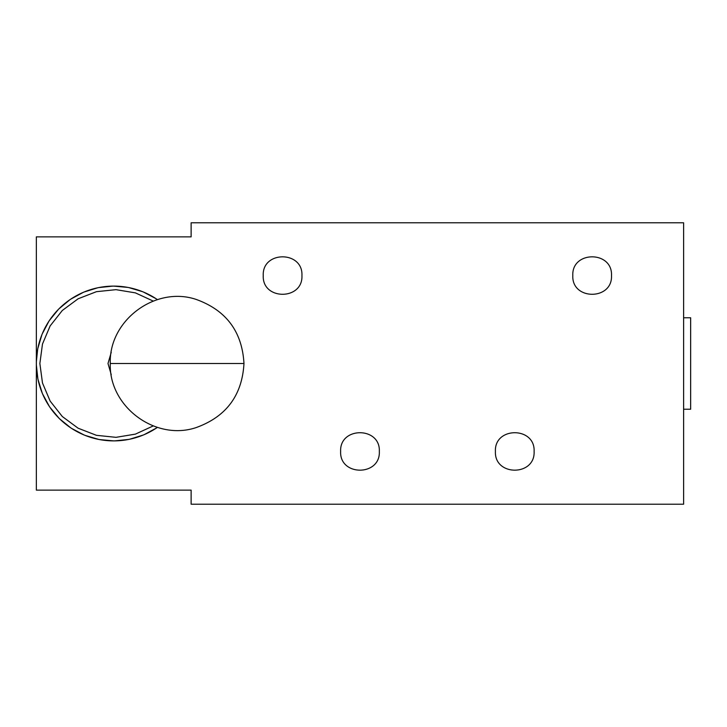 <?xml version="1.0" encoding="UTF-8"?>
<svg xmlns="http://www.w3.org/2000/svg" width="727" height="727" viewBox="0 0 727 727"><rect width="100%" height="100%" fill="white"/><g stroke="black" fill="none" stroke-linecap="round" stroke-linejoin="round"><path stroke-width="1.09" d="M153.243 301.078L135.386 292.872L115.993 289.664L96.437 291.681L78.116 298.788L62.313 310.474L50.145 325.914L42.484 344.016L39.867 363.5L42.484 382.984L50.145 401.086L62.313 416.526L78.116 428.212L96.437 435.319L115.993 437.336L135.386 434.128L153.243 425.922M157.441 427.367A77.389 77.389 0 0 1 36.35 363.5A77.389 77.389 0 0 1 157.441 299.633L156.732 299.151M111.24 374.678L107.996 363.5L111.24 352.322M36.368 361.683L37.659 349.351M37.84 348.406L41.884 334.765M42.239 333.884L48.873 321.298M49.391 320.507L58.351 309.457M59.014 308.775L69.956 299.688M70.746 299.151L83.251 292.372M84.123 292L97.709 287.792M98.645 287.601L112.785 286.12M113.739 286.111L127.907 287.419M128.843 287.601L142.474 291.645M143.355 292L155.941 298.624M611.498 275.56C612.707 300.515 571.604 300.515 572.803 275.56C571.604 250.597 612.707 250.597 611.498 275.56M301.941 275.56C303.141 300.515 262.038 300.515 263.247 275.56C262.038 250.597 303.141 250.597 301.941 275.56M534.109 451.44C535.317 476.403 494.215 476.403 495.414 451.44C494.215 426.485 535.317 426.485 534.109 451.44M379.33 451.44C380.53 476.403 339.427 476.403 340.636 451.44C339.427 426.485 380.53 426.485 379.33 451.44M683.616 317.772L690.65 317.772L690.65 409.228L683.616 409.228M156.732 427.849L144.237 434.628M143.355 435L129.769 439.208M128.843 439.399L114.693 440.88M113.739 440.889L99.581 439.581M98.645 439.399L85.004 435.355M84.123 435L71.537 428.376M70.746 427.849L59.696 418.888M59.014 418.225L49.927 407.284M49.391 406.493L42.611 393.989M42.239 393.116L38.04 379.594M37.84 378.594L36.368 365.027M36.35 236.866L36.35 490.134L191.128 490.134L191.128 504.211L683.616 504.211L683.616 222.789L191.128 222.789L191.128 236.866L36.35 236.866M243.972 363.5L110.295 363.5C108.686 320.498 155.378 285.62 196.19 299.433C226.224 310.284 242.155 331.639 243.972 363.5C242.155 395.361 226.224 416.716 196.19 427.567C155.378 441.38 108.686 406.502 110.295 363.5"/></g></svg>
